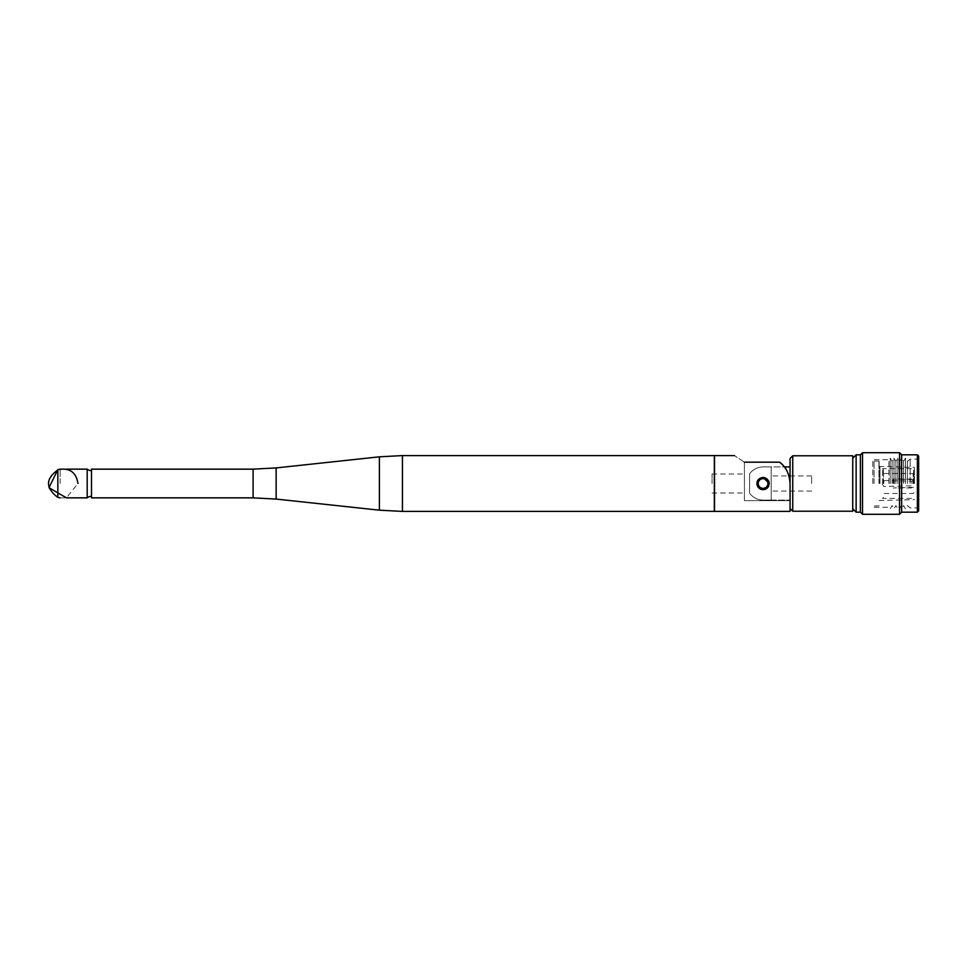 <?xml version="1.0" encoding="UTF-8"?>
<svg xmlns="http://www.w3.org/2000/svg" width="967" height="967" viewBox="0 0 967 967"><rect width="100%" height="100%" fill="white"/><g stroke="black" fill="none" stroke-linecap="round" stroke-linejoin="round"><path stroke-width="0.73" stroke-dasharray="4.83 3.63" d="M744.421 462.19C731.342 453.547 731.342 453.547 744.421 462.19L744.421 500.652L790.051 500.652L790.051 483.5C789.423 473.927 785.941 466.819 779.62 462.19L744.421 462.19L779.62 462.19L744.421 462.19L744.421 500.652L790.051 500.652L790.051 483.5A26.967 26.967 0 0 0 779.62 462.19M763.072 477.347L758.732 479.161M769.116 482.291A6.153 6.153 0 0 1 768.765 485.857L769.236 483.5A6.153 6.153 0 0 1 763.084 489.653A6.153 6.153 0 0 1 757.403 481.143L757.342 481.288M714.528 511.41L714.528 455.59M757.403 485.857L757.971 486.921M790.051 511.41L790.051 458.467M756.931 483.5A6.153 6.153 0 0 1 763.084 477.347A6.153 6.153 0 0 1 769.236 483.5M790.051 466.916L790.051 500.084L790.051 466.916L763.084 466.916A16.584 16.584 0 0 0 749.594 473.842A16.584 16.584 0 0 1 763.084 466.916L771.17 466.916L771.17 500.084L763.084 500.084L771.17 500.084L771.17 466.916L763.084 466.916A16.584 16.584 0 0 0 749.594 473.842L749.594 493.158A16.584 16.584 0 0 0 763.084 500.084A16.584 16.584 0 0 1 749.594 493.158L749.594 473.842L749.594 493.158A16.584 16.584 0 0 0 763.084 500.084A16.584 16.584 0 0 1 749.594 493.158L749.594 473.842A16.584 16.584 0 0 1 763.084 466.916L784.346 466.916A26.967 26.967 0 0 1 790.051 483.5L790.051 508.533M768.765 481.143A6.153 6.153 0 0 0 757.971 480.079M714.528 483.5L714.528 455.989L714.528 483.5M714.323 511.41L714.323 455.59M91.502 497.848L91.502 469.152M87.187 497.848L87.187 469.152M744.421 483.5L744.421 473.999L744.421 483.5M712.05 483.5L712.05 473.999L712.05 483.5M769.285 483.5A6.201 6.201 0 0 1 759.977 488.867A6.201 6.201 0 0 1 759.977 478.133A6.201 6.201 0 0 1 769.285 483.5A6.201 6.201 0 0 0 759.977 478.133A6.201 6.201 0 0 0 759.977 488.867A6.201 6.201 0 0 0 769.285 483.5A6.201 6.201 0 0 1 759.977 488.867A6.201 6.201 0 0 1 759.977 478.133A6.201 6.201 0 0 1 769.285 483.5A6.201 6.201 0 0 0 763.084 477.299A6.201 6.201 0 0 0 756.883 483.5A6.201 6.201 0 0 0 763.084 489.701A6.201 6.201 0 0 0 769.285 483.5M883.826 483.5L883.826 480.526L883.826 483.5M894.439 483.5L894.439 480.526L894.439 483.5M911.857 483.5L911.857 481.167L911.857 483.5M913.549 483.5L913.573 468.632L913.573 483.5M893.17 483.5L893.17 479.04L893.17 483.5M913.972 483.5L913.972 474.374L913.972 483.5M913.126 483.5L913.126 473.516L913.126 483.5M883.391 483.5L883.391 469.478L883.391 483.5M882.545 483.5L882.545 468.632L882.545 483.5M914.407 483.5L914.407 467.363L914.407 483.5M910.152 483.5L910.152 459.083L910.152 483.5M879.994 483.5L879.994 466.723L879.994 483.5M879.148 483.5L879.148 461.186L879.148 483.5M878.955 483.5L878.955 460.993L878.955 483.5M874.047 483.5L874.047 460.993L874.047 483.5M872.778 483.5L872.778 459.712L872.778 483.5M888.915 483.5L888.915 459.712L888.915 483.5M890.196 483.5L890.196 458.104L890.196 483.5M892.106 483.5L892.106 461.416L892.106 483.5M894.016 483.5L894.016 458.104L894.016 483.5M895.926 483.5L895.926 461.416L895.926 483.5M897.835 483.5L897.835 458.104L897.835 483.5M899.745 483.5L899.745 461.416L899.745 483.5M901.655 512.172L901.655 454.828M903.577 483.5L903.577 461.416L903.577 483.5M905.487 483.5L905.487 458.104L905.487 483.5M907.397 483.5L907.397 461.416L907.397 483.5M917.381 512.172L917.381 454.828M918.65 510.89L918.65 456.11M899.54 514.299L899.54 452.701M862.516 514.299L862.516 452.701M860.388 512.172L860.388 454.828M852.737 511.229L852.737 455.771M763.084 500.084L790.051 500.084L763.084 500.084M811.627 483.5L811.627 475.945L811.627 483.5M767.931 483.5A4.859 4.859 0 0 1 760.654 487.706A4.859 4.859 0 0 1 760.654 479.294A4.859 4.859 0 0 1 767.931 483.5M402.441 511.41L402.441 455.59M379.39 510.177L379.39 456.823M276.151 499.081L276.151 467.919M253.1 497.848L253.1 469.152M60.159 483.5L60.159 469.152L60.159 483.5M57.839 497.413L57.839 469.587M856.133 512.172L856.133 454.828M792.747 511.229L792.747 455.771M60.159 497.848L66.421 497.848L77.964 483.5M60.159 469.152L66.421 469.152M712.05 493.001L744.421 493.001M712.05 473.999L744.421 473.999M913.549 480.309L911.857 481.167L883.826 480.526L882.013 483.5L883.826 486.474L911.857 485.833L913.549 486.691M913.549 479.717L893.17 479.04L913.972 479.04M913.549 487.283L893.17 487.96L913.972 487.96M913.972 474.374L913.126 473.516L883.391 473.516M913.972 492.626L913.126 493.484L883.391 493.484M883.391 469.478L882.545 468.632L913.573 468.632L914.407 467.786M883.391 497.522L882.545 498.368L913.573 498.368L914.407 499.214M879.148 466.457L914.407 467.363M879.148 500.543L914.407 499.637M879.148 461.186L874.047 460.993L872.778 459.712L888.915 459.712L890.196 458.104L892.106 461.416L894.016 458.104L895.926 461.416L897.835 458.104L899.745 461.416L901.655 458.104L903.577 461.416L905.487 458.104L907.397 461.416L910.152 459.083L917.381 459.083L918.65 457.802M879.148 505.814L874.047 506.007L872.778 507.288L888.915 507.288L890.196 508.896L892.106 505.584L894.016 508.896L895.926 505.584L897.835 508.896L899.745 505.584L901.655 508.896L903.577 505.584L905.487 508.896L907.397 505.584L910.152 507.917L917.381 507.917L918.65 509.198M811.627 475.945L771.17 475.945M811.627 491.055L771.17 491.055"/><path stroke-width="1.45" d="M769.019 483.5A5.935 5.935 0 0 1 760.11 488.637A5.935 5.935 0 0 1 760.11 478.363A5.935 5.935 0 0 1 769.019 483.5A5.935 5.935 0 0 0 760.11 478.363A5.935 5.935 0 0 0 760.11 488.637A5.935 5.935 0 0 0 769.019 483.5A5.935 5.935 0 0 1 760.11 488.637A5.935 5.935 0 0 1 760.11 478.363A5.935 5.935 0 0 1 769.019 483.5A5.935 5.935 0 0 0 760.11 478.363A5.935 5.935 0 0 0 760.11 488.637A5.935 5.935 0 0 0 769.019 483.5M744.421 462.19C731.342 453.547 731.342 453.547 744.421 462.19L779.62 462.19C785.929 466.795 789.41 473.903 790.051 483.5L790.051 511.41L714.528 511.41L714.528 455.59L734.437 455.59M769.236 483.5L763.072 477.347M758.732 479.161L757.403 481.143A6.153 6.153 0 0 1 757.971 480.079M757.342 481.288L756.943 483.125M757.971 486.921C761.984 490.813 765.586 490.45 768.765 485.857A6.153 6.153 0 0 1 756.931 483.5C761.029 475.571 765.127 475.571 769.236 483.5C765.139 491.429 761.041 491.429 756.931 483.5L757.403 485.857M779.62 462.19A26.967 26.967 0 0 1 784.346 466.916L790.051 466.916M769.116 482.291A6.153 6.153 0 0 0 768.765 481.143M714.323 455.59L714.323 511.41L402.441 511.41L402.441 455.59L714.323 455.59M253.1 469.152L91.502 469.152L91.502 497.848L253.1 497.848L253.1 469.152L276.151 467.919L276.151 499.081L379.39 510.177L402.441 511.41M91.502 469.152C91.369 471.038 89.931 471.038 87.187 469.152L87.187 497.848C89.931 495.962 91.369 495.962 91.502 497.848M792.747 455.771L790.051 458.467L790.051 508.533L792.747 511.229L852.737 511.229L852.737 455.771L792.747 455.771L792.747 511.229M918.65 456.11L918.65 510.89L917.381 512.172L917.381 454.828L918.65 456.11M917.381 454.828L901.655 454.828L901.655 512.172L917.381 512.172M901.655 454.828L899.54 452.701L899.54 514.299L901.655 512.172M860.388 454.828L860.388 512.172L856.133 512.172L856.133 454.828L860.388 454.828L862.516 452.701L862.516 514.299L899.54 514.299M767.931 483.5A4.859 4.859 0 0 0 760.654 479.294A4.859 4.859 0 0 0 760.654 487.706A4.859 4.859 0 0 0 767.931 483.5M276.151 467.919L379.39 456.823L379.39 510.177M60.159 469.152L57.839 469.587L57.839 497.413L60.159 497.848M379.39 456.823L402.441 455.59M276.151 499.081L253.1 497.848M57.839 469.587L48.991 487.706L66.421 497.848L87.187 497.848M66.421 469.152L87.187 469.152M57.839 497.413C45.231 487.839 45.437 478.556 58.455 469.551C69.648 467.641 76.151 472.283 77.964 483.5M862.516 452.701L899.54 452.701M860.388 512.172L862.516 514.299M856.133 454.828L852.737 458.225M856.133 512.172L852.737 508.775"/></g></svg>
